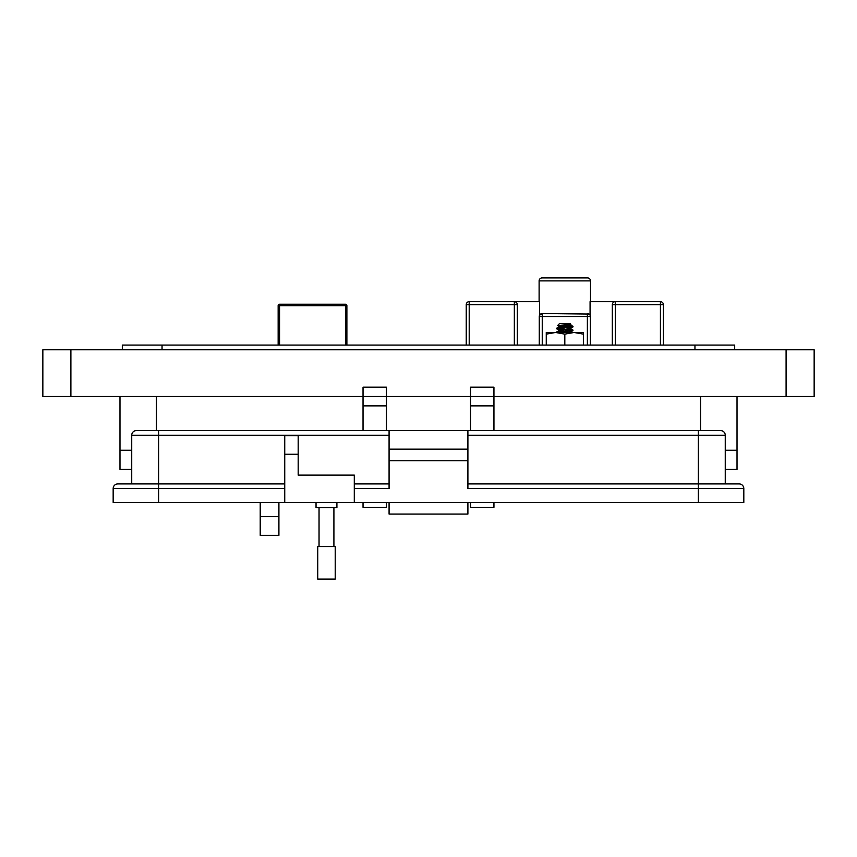 <?xml version="1.0" encoding="UTF-8"?>
<svg xmlns="http://www.w3.org/2000/svg" width="857" height="857" viewBox="0 0 857 857"><rect width="100%" height="100%" fill="white"/><g stroke="black" fill="none" stroke-linecap="round" stroke-linejoin="round"><path stroke-width="1.29" d="M590.516 280.892L539.117 280.892A2.967 2.967 0 0 1 542.085 277.914L587.548 277.914A2.967 2.967 0 0 1 590.516 280.892L590.516 301.675M539.117 280.892L539.117 301.675M466.24 345.092L466.24 304.642A2.967 2.967 0 0 1 469.208 301.675L539.556 301.675L539.556 315.258L542.245 313.544L589.048 314.058M660.426 345.092L660.426 304.642L663.393 304.642A2.967 2.967 0 0 0 660.426 301.675L590.077 301.675L590.077 315.258M663.393 304.642L663.393 345.092M612.327 345.092L612.327 304.642L615.294 304.642L615.294 345.092M514.339 345.092L514.339 304.642L517.307 304.642L517.307 345.092M539.278 345.092L539.278 316.512L542.245 316.512L542.245 345.092M587.377 345.092L587.377 316.512L590.355 316.512A2.967 2.967 0 0 0 587.377 313.544A2.967 2.967 0 0 1 590.355 316.512L590.355 345.092M517.307 304.642A2.967 2.967 0 0 0 514.339 301.675A2.967 2.967 0 0 1 517.307 304.642M615.294 301.675A2.967 2.967 0 0 0 612.327 304.642A2.967 2.967 0 0 1 615.294 301.675L615.294 304.642L660.426 304.642L660.426 301.675M542.245 313.544A2.967 2.967 0 0 0 539.278 316.512A2.967 2.967 0 0 1 542.245 313.544L542.245 316.512L587.377 316.512L587.377 313.544M559.128 326.828L570.398 324.685L570.923 324.332L570.226 323.646L559.407 323.646L557.543 325.585L561.035 325.928M570.923 324.332L557.521 325.531M570.505 324.632L559.128 326.892L562.224 327.535M559.546 326.656L564.817 327.353L556.696 328.199L559.128 326.892M559.128 330.545L570.398 328.402L572.937 326.978L573.012 326.421L564.817 327.353M570.505 328.338L559.128 330.598L562.224 331.252M559.546 330.373L564.817 331.07L556.696 331.905L559.128 330.598M570.505 331.991L568.673 332.473M563.681 326.078L573.012 326.421L569.68 325.349M556.696 328.199L556.622 328.745L564.817 327.813C572.904 327.342 574.822 326.881 570.558 326.421L572.412 326.656M556.622 328.745L562.224 329.484M564.817 329.677L572.412 330.373M567.409 329.399L572.937 330.052L572.937 330.684L556.622 332.473L556.696 331.905M573.012 330.138L564.817 331.07M557.221 328.51L564.817 329.206M546.263 345.092L546.263 332.473L583.371 332.473L583.371 345.092M546.263 334.134L555.54 332.473L564.817 334.134L574.094 332.473L583.371 334.134M564.817 334.134L564.817 345.092M279.553 345.092L279.553 305.66L278.15 305.66L278.15 345.092M346.881 345.092L346.881 305.66L345.478 305.66L345.478 345.092M278.15 305.66A1.403 1.403 0 0 1 279.553 304.256L279.553 305.66L345.478 305.66L345.478 304.256L279.553 304.256M345.478 304.256A1.403 1.403 0 0 1 346.881 305.66M737.02 450.268L737.02 396.512L737.02 450.268L725.258 450.268L737.02 450.268L737.02 469.443L725.258 469.443M131.721 469.443L119.98 469.443L119.98 396.512L119.98 450.268L131.721 450.268L119.98 450.268M336.908 502.481L336.908 507.58L316.04 507.58L316.04 502.481M284.738 502.481L284.738 435.71L298.182 435.71L298.182 475.121L354.295 475.121L354.295 502.481L113.167 502.481L113.167 488.565A4.639 4.639 0 0 1 117.805 483.926L158.609 483.926L131.721 483.926L131.721 435.238A4.639 4.639 0 0 1 136.359 430.6L389.078 430.6L389.078 449.154L467.901 449.154L467.901 430.6L720.619 430.6A4.639 4.639 0 0 1 725.258 435.238L725.258 483.926L698.359 483.926L739.173 483.926A4.639 4.639 0 0 1 743.812 488.565L743.812 502.481L698.359 502.481L698.359 488.565L467.901 488.565L467.901 449.154M354.295 488.565L389.078 488.565L389.078 449.154M467.901 502.481L467.901 514.071L389.078 514.071L389.078 502.481M467.901 483.926L698.359 483.926L698.359 488.565L743.812 488.565M467.901 430.6L389.078 430.6M389.078 460.745L467.901 460.745M354.295 502.481L698.359 502.481M354.295 483.926L389.078 483.926M467.901 514.071L389.078 514.071M158.609 430.6L158.609 483.926L284.738 483.926M326.474 546.541L335.216 546.541L335.216 579.086L317.733 579.086L317.733 546.541L326.474 546.541M278.911 502.481L278.911 535.368L260.217 535.368L260.217 502.481M363.036 396.512L386.432 396.512L363.036 396.512L363.036 387.171L386.432 387.171L386.432 396.512L470.547 396.512L470.547 387.171L493.943 387.171L493.943 396.512L814.15 396.512L814.15 349.774L42.85 349.774L42.85 396.512L363.036 396.512L363.036 430.6M122.315 349.774L122.315 345.092L734.685 345.092L734.685 349.774M386.432 396.512L386.432 430.6M386.432 502.481L386.432 507.301L363.036 507.301L363.036 502.481M493.943 396.512L470.547 396.512L493.943 396.512L493.943 430.6M493.943 502.481L493.943 507.301L470.547 507.301L470.547 502.481M470.547 396.512L470.547 430.6M514.339 301.675L514.339 304.642L469.208 304.642L469.208 345.092M466.24 304.642L469.208 304.642L469.208 301.675M698.359 430.6L698.359 435.238L725.258 435.238M467.901 435.238L698.359 435.238L698.359 483.926M131.721 435.238L389.078 435.238M298.182 454.253L284.738 454.253M158.609 502.481L158.609 488.565L113.167 488.565M284.738 488.565L158.609 488.565L158.609 483.926M70.885 396.512L70.885 349.774M786.094 396.512L786.094 349.774M694.952 345.092L694.952 349.774M162.048 345.092L162.048 349.774M278.911 516.664L260.217 516.664M700.555 396.512L700.555 430.6M156.445 396.512L156.445 430.6M386.432 405.864L363.036 405.864M493.943 405.864L470.547 405.864M557.543 325.585L559.235 326.538M556.696 328.831L559.235 330.256M572.937 330.684L570.398 332.109M572.744 326.238L570.398 324.921M570.398 328.627L572.937 330.052M333.909 507.58L333.909 546.541M319.04 507.58L319.04 546.541"/></g></svg>
